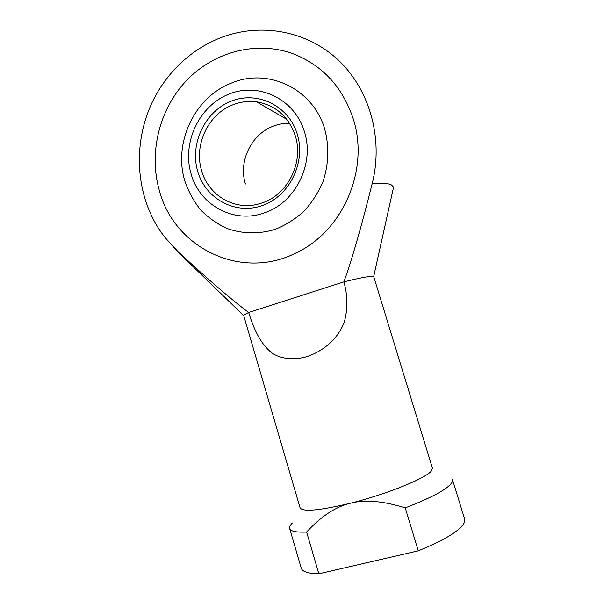 <?xml version="1.0" encoding="UTF-8"?>
<svg xmlns="http://www.w3.org/2000/svg" width="604" height="604" viewBox="0 0 604 604"><rect width="100%" height="100%" fill="white"/><g stroke="black" fill="none" stroke-linecap="round" stroke-linejoin="round"><path stroke-width="0.91" d="M373.793 276.828L372.268 276.36C368.364 276.292 358.904 278.134 343.887 281.879C347.693 295.303 347.889 308.478 344.476 321.396C338.565 338.497 323.283 351.324 306.454 356.783C294.088 360.165 281.879 359.138 272.872 353.642C260.966 344.975 253.846 329.286 248.659 312.479C245.571 313.944 243.925 315.001 243.722 315.635L300.082 507.798C302.747 512.086 319.433 510.584 350.139 503.291C387.413 494.11 427.64 477.59 431.709 470.456L432.396 468.1L373.793 276.828M392.857 190.373L393.566 187.187L391.596 185.028C388.531 183.322 382.075 182.785 372.245 183.42C361.147 227.632 351.694 260.452 343.887 281.879L248.659 312.479C231.264 299.456 207.625 279.078 177.75 251.339L180.211 254.171M177.75 251.339L165.285 237.787C131.793 195.915 130.638 130.2 162.589 84.394C176.912 63.646 195.462 48.418 218.24 38.694C257.583 22.378 304.627 29.521 337.032 58.913C369.361 88.32 383.668 138.044 372.245 183.42M418.255 550.833C445.133 539.817 460.474 530.418 464.28 522.649L464.642 519.093L452.494 479.644L451.935 482.528C447.753 489.006 432.185 497.454 405.239 507.866L418.255 550.833L318.874 573.8L306.621 532.056C320.92 516.458 335.431 506.869 350.139 503.291C364.703 499.417 383.072 500.942 405.239 507.866M159.365 190.6C148.546 152.971 159.162 109.264 186.621 80.415C214.088 51.65 256.866 40.302 293.567 53.945C322.664 65.511 342.521 87.059 353.136 118.573C369.746 168.999 343.253 230.517 297.062 252.427C242.106 281.245 174.405 248.395 159.365 190.6C174.405 248.395 242.106 281.245 297.062 252.427C343.253 230.517 369.746 168.999 353.136 118.573C342.521 87.059 322.664 65.511 293.567 53.945C256.866 40.302 214.088 51.65 186.621 80.415C159.162 109.264 148.546 152.971 159.365 190.6M292.177 523.215C290.101 525.291 289.263 527.05 289.656 528.5L301.23 568.115C302.294 571.709 308.176 573.604 318.874 573.8M289.656 528.5C290.494 531.324 296.149 532.509 306.621 532.056M259.644 102.333L258.376 102.907M184.877 181.117C173.038 143.216 194.48 97.085 231.498 83.065C267.95 67.444 313.204 88.758 324.71 129.143C329.339 146.191 328.742 164.499 322.997 181.578C318.285 192.616 311.958 202.499 304.023 211.226C295.333 219.056 285.73 225.096 275.205 229.346C259.086 234.314 242.302 233.952 226.961 228.448C217.093 223.895 208.32 217.719 200.649 209.905C193.786 201.313 188.531 191.717 184.877 181.117M191.09 173.869C181.789 142.786 199.101 105.738 229.082 94.05C258.897 81.887 294.722 99.079 304.386 131.574C314.926 163.699 295.356 202.831 264.499 212.804C234.005 224.152 199.554 205.209 191.09 173.869M282.793 114.828L279.878 115.334M233.182 104.688C208.259 113.907 193.59 145.111 201.653 170.736C208.357 195.145 234.065 210.698 258.248 204.099L262.461 202.816C287.904 194.48 303.933 162.257 295.288 135.802C288.523 116.444 275.583 105.104 256.451 101.797C248.523 100.793 240.762 101.759 233.182 104.688M245.42 184.024C238.218 161.427 251.355 134.005 273.567 126.055C278.754 124.099 284.091 123.178 289.573 123.284M231.204 101.178C257.455 90.555 288.833 105.745 297.274 134.224C306.122 162.559 289.331 196.292 262.332 205.534C235.454 215.198 205.564 198.905 197.727 171.393C189.505 144.016 204.824 111.385 231.204 101.178M373.665 276.647L393.566 187.187M165.285 237.787L177.863 251.906L243.722 315.635M256.451 101.797L286.787 119.328"/></g></svg>

